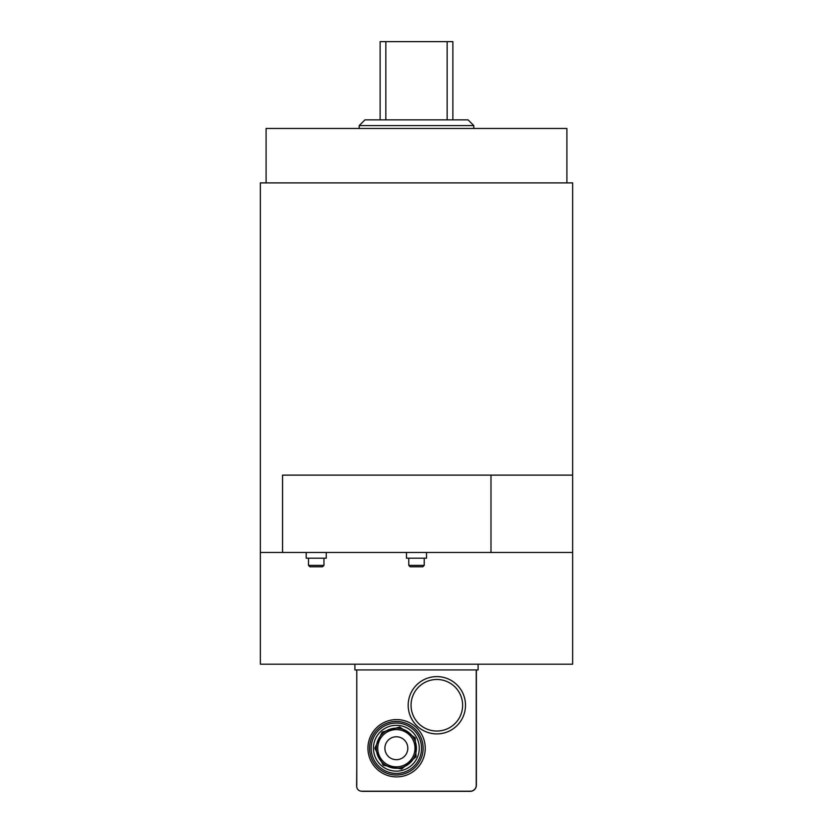 <?xml version="1.0" encoding="UTF-8"?>
<svg xmlns="http://www.w3.org/2000/svg" width="833" height="833" viewBox="0 0 833 833"><rect width="100%" height="100%" fill="white"/><g stroke="black" fill="none" stroke-linecap="round" stroke-linejoin="round"><path stroke-width="1.25" d="M478.1 664.203L478.1 669.93L354.9 669.93L354.9 664.203M309.928 566.794L322.527 566.794L323.964 565.368L308.491 565.368L309.928 566.794M323.964 558.204L323.964 565.368M306.2 552.466L306.2 558.204L326.255 558.204L326.255 552.466M410.2 566.794L422.8 566.794L424.236 565.368L408.764 565.368L410.2 566.794M424.236 558.204L424.236 565.368M406.473 552.466L406.473 558.204L426.527 558.204L426.527 552.466M572.635 475.112L572.635 182.896L260.365 182.896L260.365 664.203L572.635 664.203L572.635 552.466L282.543 552.466L282.543 475.112L572.635 475.112L572.635 552.466M490.991 475.112L490.991 552.466M260.365 552.466L282.543 552.466M452.881 119.858L452.881 41.65L447.154 41.65L447.154 119.858M447.154 41.65L380.119 41.65L380.119 119.858M385.846 119.858L385.846 41.65M468.073 119.858L364.927 119.858L359.2 125.596L473.8 125.596L468.073 119.858M359.2 128.459L359.2 125.596M566.909 182.896L566.909 128.459L266.091 128.459L266.091 182.896M436.846 679.478A25.781 25.781 0 0 1 459.17 718.15A25.781 25.781 0 0 1 414.511 718.15A25.781 25.781 0 0 1 436.846 679.478M436.846 676.604A28.645 28.645 0 0 1 461.649 719.587A28.645 28.645 0 0 1 412.033 719.587A28.645 28.645 0 0 1 436.846 676.604M396.591 719.587A28.645 28.645 0 0 1 421.404 762.559A28.645 28.645 0 0 1 371.778 762.559A28.645 28.645 0 0 1 396.591 719.587M476.237 669.93L476.237 785.332A5.873 5.873 0 0 1 470.364 791.204L361.595 791.204A4.904 4.904 0 0 1 356.763 785.425L356.763 669.93M356.763 691.796L356.763 695.086M356.763 685.923L356.763 689.214M356.763 680.051L356.763 683.341M356.763 674.178L356.763 677.468M356.763 671.596L356.618 669.93M476.382 669.93L476.382 785.186A6.164 6.164 0 0 1 470.218 791.35L362.782 791.35A6.164 6.164 0 0 1 361.449 791.204M356.763 768.141L356.618 785.186A6.164 6.164 0 0 0 356.691 786.102M356.763 762.268L356.763 765.569M356.763 756.395L356.763 759.696M356.763 750.523L356.763 753.823M356.763 744.65L356.763 747.951M356.763 738.777L356.763 742.078M356.763 732.905L356.763 736.195M356.763 727.032L356.763 730.322M356.763 721.159L356.763 724.45M356.763 715.287L356.763 718.577M356.763 709.414L356.763 712.704M356.763 703.541L356.763 706.832M356.763 697.669L356.763 700.959M369.571 748.232A26.791 26.791 0 0 0 409.753 771.431A26.791 26.791 0 0 0 409.753 725.033A26.791 26.791 0 0 0 369.571 748.232M371.164 748.232A25.188 25.188 0 0 0 408.951 770.046A25.188 25.188 0 0 0 408.951 726.418A25.188 25.188 0 0 0 371.164 748.232M376.308 748.232A20.054 20.054 0 0 0 406.389 765.6A20.054 20.054 0 0 0 406.389 730.864A20.054 20.054 0 0 0 376.308 748.232M377.734 748.232A18.618 18.618 0 0 1 405.671 732.103A18.618 18.618 0 0 1 405.671 764.361A18.618 18.618 0 0 1 377.734 748.232M373.444 748.232A22.918 22.918 0 0 0 407.816 768.078A22.918 22.918 0 0 0 407.816 728.386A22.918 22.918 0 0 0 373.444 748.232M384.898 748.232A11.464 11.464 0 0 0 402.089 758.155A11.464 11.464 0 0 0 402.089 738.309A11.464 11.464 0 0 0 384.898 748.232M308.491 558.204L308.491 565.368M408.764 558.204L408.764 565.368M473.8 128.459L473.8 125.596M374.871 748.232L383.19 765.215L401.704 769.046L416.084 756.77L415.188 737.882L399.725 727.011L382.149 732.113L374.871 748.232"/></g></svg>
